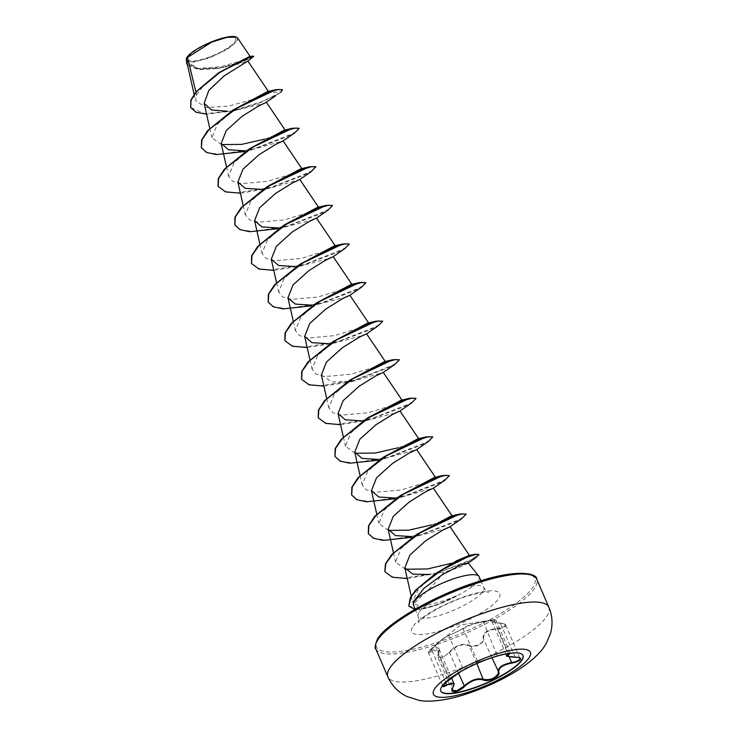 <?xml version="1.0" encoding="UTF-8"?>
<svg xmlns="http://www.w3.org/2000/svg" width="738" height="738" viewBox="0 0 738 738"><rect width="100%" height="100%" fill="white"/><g stroke="black" fill="none" stroke-linecap="round" stroke-linejoin="round"><path stroke-width="0.55" stroke-dasharray="3.69 2.77" d="M440.771 690.925A44.76 10.969 -23.4 0 1 440.706 690.796A44.76 10.969 -23.4 0 1 441.416 686.737A44.76 10.969 -23.4 0 1 463.999 669.449A44.76 10.969 -23.4 0 1 491.36 657.604A44.76 10.969 -23.4 0 1 522.864 655.243A44.76 10.969 -23.4 0 1 522.919 655.381M438.381 653.748L439.036 649.154L428.446 652.752L435.411 645.547C441.213 640.363 445.438 637.171 448.086 635.953L463.446 628.656C467.56 625.759 474.091 623.545 483.03 621.996C491.517 620.206 495.659 619.569 495.447 620.095L491.895 621.414L500.272 623.149C491.388 622.097 489.276 621.055 493.934 620.012L483.187 621.525C473.962 623.223 467.191 625.52 462.864 628.435C460.484 630.132 448.879 635.87 449.055 635.261L442.938 638.822L428.732 651.58C428.197 652.816 429.295 652.493 432.034 650.602C438.547 646.128 440.66 647.18 438.381 653.748C435.245 659.468 444.276 658.195 449.119 652.235C455.946 645.03 462.708 642.733 469.414 645.335C473.768 648.167 485.364 642.42 483.224 638.499C482.348 633.001 487.006 629.652 497.191 628.453C501.314 628.01 503.934 627.069 505.06 625.639C505.558 624.283 503.962 623.453 500.272 623.149M453.842 683.333L452.256 690.334L437.865 657.069L438.289 654.172L452.781 687.659M510.207 653.139L509.884 653.462C509.986 652.623 505.871 653.296 497.523 655.482L477.938 662.143L463.353 669.348L449.894 679.025L442.8 685.925L428.446 652.752C429.11 651.682 425.78 653.582 435.106 645.298L450.171 679.301M491.96 619.92L495.447 620.095M519.875 659.099C520.419 657.696 518.786 656.968 514.976 656.903L506.674 655.556M491.905 621.424L500.484 623.425C504.368 623.684 506.047 624.523 505.521 625.944C504.349 627.457 501.582 628.49 497.237 629.025C487.357 630.086 482.864 633.315 483.768 638.711L483.888 640.067C480.789 645.27 475.89 647.226 469.193 645.925L469.414 645.335M515.17 657.198L500.327 623.13C504.165 623.675 505.917 624.32 505.604 625.058L505.521 625.944M235.311 41.171A26.051 6.384 156.6 0 0 216.907 40.35A26.051 6.384 156.6 0 0 188.319 57.14A26.051 6.384 156.6 0 0 206.723 57.961A26.051 6.384 156.6 0 0 235.311 41.171M186.382 58.45A27.786 6.808 156.6 0 0 207.461 58.173A27.786 6.808 156.6 0 0 236.88 40.636A27.786 6.808 156.6 0 0 235.809 36.9M249.435 56.586L242.295 60.516L221.114 66.66L197.932 68.477L186.354 61.568L186.253 58.745L186.059 60.304L193.448 62.121L209.961 57.712L227.488 49.215L237.359 40.858L237.636 38.035M479.211 576.793A35.858 8.782 -23.4 0 1 478.648 580.031A35.858 8.782 -23.4 0 1 456.453 596.009L456.619 595.714C442.339 601.728 430.309 605.123 420.531 605.907L413.843 604.108C416.177 600.022 432.634 587.78 444.073 571.987C455.023 569.063 462.449 566.452 466.342 564.173L468.04 562.808M267.497 91.604L268.521 91.613L267.138 92.85L252.765 99.445L228.697 106.134L206.133 107.48L195.635 100.802L196.539 94.695L195.884 92.001M186.677 61.346L197.12 68.745L218.448 68.45L239.352 63.791L247.848 61.051M278.992 93.588L260.652 102.508L234.14 110.801L265.108 103.006M245.403 151.465L283.097 140.93M240.394 193.19L270.034 188.208L299.766 179.546M278.798 228.623L311.962 220.053M273.789 270.348L300.431 266.031L328.668 258.632M312.192 305.79L345.375 297.202M307.183 347.515L333.816 343.188L362.063 335.79M321.362 374.959L331.879 381.961L353.511 381.112L383.271 372.413M340.569 424.682L367.21 420.356L395.448 412.957M378.972 460.115L416.666 449.58M395.669 498.694L433.363 488.159M412.367 537.273L445.549 528.694M407.238 578.509L444.073 571.987M413.843 604.108L412.56 601.959L418.298 589.127L435.89 573.352M468.861 555.576L465.198 558.186L452.154 563.122M405.31 569.229L395.577 562.088L400.955 548.685L418.455 533.251M451.149 516L452.173 516.01L446.988 519.201L431.555 524.949M388.502 530.401L378.862 523.491L384.258 510.096L401.758 494.663M434.451 477.421L435.485 477.421L433.289 479.128L426.084 482.421L401.204 489.949L374.922 492.283L366.168 489.866L362.164 484.912L367.57 471.508L385.061 456.084M417.754 438.842L418.797 438.842L413.584 442.044L398.151 447.791M355.116 453.252L345.467 446.324L350.882 432.929L368.373 417.505M401.066 400.264L402.099 400.254L399.904 401.961L392.69 405.263L367.81 412.791L341.528 415.125L332.783 412.717L328.77 407.745L334.185 394.35L351.675 378.926M384.369 361.675L385.402 361.675L383.216 363.373L375.993 366.675L351.122 374.212L324.84 376.546L316.085 374.138L312.082 369.166L317.488 355.771L334.978 340.338M367.681 323.096L368.705 323.096L366.518 324.794L359.295 328.096L334.425 335.633L308.143 337.967L299.379 335.55L295.385 330.578L300.79 317.183L318.281 301.759M350.974 284.517L352.008 284.517L349.812 286.215L342.598 289.517L317.727 297.045L291.445 299.379L282.672 296.962L278.687 291.999L284.093 278.604L301.584 263.18M334.277 245.939L335.31 245.939L333.106 247.645L325.91 250.929L301.03 258.466L274.748 260.8L265.984 258.374L261.99 253.42L267.396 240.025L284.896 224.592M317.58 207.35L318.622 207.35L316.408 209.066L309.204 212.35L284.333 219.887L258.042 222.221L249.287 219.786L245.302 214.832L250.717 201.437L268.198 186.013M300.883 168.771L301.925 168.771L299.711 170.487L292.497 173.781L267.645 181.308L241.354 183.642L232.59 181.207L228.614 176.253L234.02 162.849L251.501 147.434M284.195 130.183L285.219 130.192L280.006 133.393L264.591 139.141M221.538 144.583L211.917 137.665L217.323 124.27L234.804 108.855M196.539 94.695L205.109 83.763L219.02 72.582M265.828 102.517L272.995 97.628M234.14 110.801L206.585 114.169M253.143 57.029L240.505 62.638L217.996 68.523L198.642 69.667L187.498 65.009M280.874 92.25L262.018 101.586L232.405 110.848M232.221 110.885L204.647 113.753L190.644 107.416M253.641 55.959L244.758 60.682L222.322 67.343L198.992 69.39L186.649 63.505M282.396 89.649L280.735 91.927L267.138 92.85M456.453 596.009L435.807 605.335L421.315 608.536L413.566 605.64M250.339 150.284L294.674 132.923M267.036 188.863L311.362 171.502M283.724 227.452L328.05 210.09M300.431 266.031L344.757 248.66M317.119 304.609L361.445 287.248M333.816 343.188L378.151 325.827M323.871 386.094L350.513 381.777L394.839 364.415M367.21 420.356L411.536 402.994M383.908 458.935L428.234 441.573M400.596 497.523L444.922 480.161M417.293 536.102L461.628 518.731M433.935 574.155L475.512 558.002M414.848 609.422L417.828 609.468L420.531 605.907M201.345 147.618L207.627 152.628L219.758 154.362L254.333 148.873L286.501 137L295.966 131.632L299.093 128.227M218.042 186.207L224.334 191.216L236.455 192.95L271.021 187.452L303.198 175.579L312.654 170.22L315.79 166.816M234.739 224.786L241.022 229.795L253.152 231.529L287.728 226.031L319.895 214.158L329.36 208.799L332.478 205.395M251.427 263.365L257.719 268.374L269.84 270.108L304.416 264.619L336.583 252.747L346.048 247.387L349.175 243.974M268.134 301.953L274.518 306.999L286.861 308.696L321.916 302.977L354.074 290.938L363.216 285.624L365.827 282.386M284.822 340.532L291.104 345.532L303.235 347.275L337.801 341.777L369.978 329.904L379.443 324.545L382.57 321.141M301.519 379.12L307.811 384.12L319.941 385.854L354.508 380.356L386.675 368.483L396.14 363.124L399.267 359.72M318.216 417.69L324.499 422.699L336.629 424.433L371.196 418.944L403.372 407.062L412.837 401.703L415.955 398.299M334.914 456.278L341.205 461.287L353.327 463.012L387.893 457.523L420.06 445.651L429.525 440.291L432.652 436.887M351.611 494.857L357.995 499.903L370.338 501.6L405.383 495.881L437.551 483.842L446.693 478.528L449.304 475.29M368.299 533.436L374.59 538.445L386.712 540.179L421.278 534.69L453.455 522.808L462.92 517.449L466.047 514.045M384.83 571.544L391.039 576.507L402.865 578.269L436.103 573.223M437.164 572.937L467.108 562.116L478.824 554.459M408.834 605.999L417.69 609.145A34.077 8.349 -23.4 0 0 456.619 595.714M456.518 596.166A34.077 8.349 -23.4 0 1 455.604 596.673A34.077 8.349 -23.4 0 1 434.774 605.686A34.077 8.349 -23.4 0 1 417.828 609.468L421.315 608.536M491.988 657.715L483.224 638.499M509.229 656.755L497.191 628.453M508.685 653.471L493.934 620.012M483.187 621.525L497.394 655.944L510.152 653.259M462.864 628.435L477.938 662.143L497.394 655.953C500.272 654.855 511.443 652.696 510.373 653.305L495.816 619.874M449.055 635.261A0.489 0.489 135.2 0 0 448.861 635.87L463.353 669.348A0.489 0.489 -138.4 0 1 463.27 669.864L463.27 669.864A0.489 0.489 -138.4 0 1 463.15 669.966L478.51 662.364M432.034 650.602L445.807 682.659M476.813 663.545L469.193 645.925C462.689 643.315 456.167 645.529 449.626 652.577L449.119 652.235M458.538 673.185L449.626 652.577L442.662 657.484L437.865 657.069L438.243 653.877C439.258 650.944 439.525 649.366 439.036 649.154L439.036 649.154M463.999 669.449L463.15 669.966M548.86 607.217A87.693 21.485 -23.4 0 1 547.476 615.151A87.693 21.485 -23.4 0 1 464.027 667.041A87.693 21.485 -23.4 0 1 387.902 676.866M375.771 648.831A87.693 21.485 156.6 0 0 451.887 638.997A87.693 21.485 156.6 0 0 535.345 587.116A87.693 21.485 156.6 0 0 536.729 579.173M377.902 639.145A86.235 21.125 156.6 0 0 438.833 641.857A86.235 21.125 156.6 0 0 533.463 586.267A86.235 21.125 156.6 0 0 531.009 575.013M418.658 612.863A35.858 8.782 156.6 0 0 418.086 616.11A35.858 8.782 156.6 0 0 449.211 612.088A35.858 8.782 156.6 0 0 483.335 590.87A35.858 8.782 156.6 0 0 483.907 587.623A35.858 8.782 156.6 0 0 452.781 591.645A35.858 8.782 156.6 0 0 418.658 612.863M412.358 627.429A48.035 11.771 156.6 0 0 446.296 628.942A48.035 11.771 156.6 0 0 499.017 597.974A48.035 11.771 156.6 0 0 465.069 596.47A48.035 11.771 156.6 0 0 412.358 627.429M505.613 625.068L519.967 658.241M415.125 609.265L418.086 616.11C418.907 620.455 418.953 622.651 418.215 622.697L418.215 622.697C418.824 620.483 435.466 608.398 450.927 602.346C469.202 593.749 489.562 591.083 488.621 592.227C488.104 592.743 486.526 591.203 483.907 587.623L480.945 580.788M194.112 94.279L195.598 100.811M209.786 128.329L211.898 137.674M226.483 166.908L228.596 176.253M243.18 205.487L245.293 214.832M259.877 244.075L261.99 253.42M276.565 282.654L278.678 291.999M293.263 321.233L295.375 330.578M309.96 359.812L312.073 369.166M326.657 398.4L328.77 407.745M343.354 436.979L345.467 446.324M360.052 475.558L362.164 484.903M376.74 514.146L378.852 523.491M393.437 552.725L395.559 562.088M411.214 596.064L412.542 601.959M186.336 61.568L186.05 60.304M467.532 563.445L468.178 562.974M353.511 381.112L350.513 381.777M435.807 605.335L434.774 605.686M491.886 619.929L460.964 624.911L442.938 638.822M491.905 621.414L505.973 653.96M443.086 638.711L435.106 645.298M439.082 649.219L451.638 678.25M486.951 659.08L490.696 657.89M487.015 659.052L491.36 657.604"/><path stroke-width="1.11" d="M522.919 655.381A44.76 10.969 -23.4 0 1 522.153 659.292A44.76 10.969 -23.4 0 1 479.848 685.667A44.76 10.969 -23.4 0 1 440.771 690.925M522.273 659.569A44.76 10.969 -23.4 0 1 479.682 686.054A44.76 10.969 -23.4 0 1 440.826 691.072A44.76 10.969 -23.4 0 1 441.536 687.013A44.76 10.969 -23.4 0 1 484.128 660.538A44.76 10.969 -23.4 0 1 522.984 655.519A44.76 10.969 -23.4 0 1 522.273 659.569M510.152 653.259L509.34 654.265C505.262 655.953 507.227 656.931 515.235 657.18C519.248 657.189 520.954 657.936 520.382 659.412C519.165 661.017 516.314 662.235 511.812 663.084C502.587 664.901 498.261 668.019 498.823 672.419C500.881 676.156 488.076 682.484 483.464 680.021C477.532 678.277 471.25 680.418 464.608 686.432C458.815 692.438 448.87 693.821 452.662 688.111C455.143 682.668 453.169 681.7 446.767 685.196C443.538 686.977 442.219 687.17 442.828 685.777C443.999 684.098 446.444 681.93 450.18 679.292L460.844 671.543L450.18 679.292C445.032 682.825 441.675 686.81 442.818 685.971L453.833 683.333L451.638 678.25M452.781 687.659L452.265 690.334L456.988 690.667L464.119 686.063C471.029 679.892 477.551 677.678 483.676 679.412C490.226 680.325 495.115 678.333 498.325 673.434L498.261 672.198C497.716 667.696 502.2 664.468 511.72 662.512C516.01 661.755 518.722 660.621 519.875 659.099L519.967 658.241C520.825 657.89 519.229 657.54 515.17 657.198L515.235 657.18M237.636 38.035L235.809 36.9A27.786 6.808 156.6 0 0 209.924 42.564A27.786 6.808 156.6 0 0 186.751 57.675A27.786 6.808 156.6 0 0 186.456 58.256A27.786 6.808 156.6 0 0 186.382 58.45M236.28 37.075L226.649 37.435L211.714 42.14L186.631 57.961L186.677 61.346L194.112 94.279M478.907 576.277L468.04 562.808L459.986 565.373L442.237 574.773L423.972 588.297L413.852 601.276L413.215 604.173A35.858 8.782 -23.4 0 1 413.963 602.024A35.858 8.782 -23.4 0 1 446.97 581.249A35.858 8.782 -23.4 0 1 478.907 576.277A35.858 8.782 -23.4 0 1 479.211 576.793L480.945 580.788M195.884 92.001L187.424 56.927M206.585 114.169L196.068 112.259L190.708 107.573L191.031 100.276L196.88 91.318L219.564 72.638L243.439 59.566L253.78 56.282L247.848 61.051L224.048 75.949L208.854 90.368L204.131 103.32L211.566 109.971L227.498 111.29M265.828 102.517L275.643 95.82M285.228 130.183L266.409 102.342L259.084 105.737L242.202 116.226L226.271 130.589L221.188 143.476L228.503 149.759L244.269 150.764M301.925 168.771L283.106 140.921L275.763 144.325L258.9 154.814L242.95 169.186L237.894 182.055L245.182 188.338L260.948 189.343M315.79 166.816L311.362 171.502L299.766 179.546L292.469 182.904L275.606 193.384L259.656 207.747L254.582 220.634L261.898 226.917L277.626 227.922M311.962 220.053L316.464 218.125L309.167 221.483L292.294 231.972L276.353 246.335L271.28 259.213L278.586 265.505L294.342 266.501M328.668 258.632L333.152 256.713L325.864 260.062L308.982 270.56L293.041 284.923L287.968 297.801L295.274 304.084L311.039 305.089M345.375 297.202L349.849 295.292L342.552 298.65L325.689 309.13L309.739 323.502L304.665 336.38L311.971 342.663L327.718 343.668M362.063 335.79L366.537 333.88L359.258 337.229L342.395 347.709L326.445 362.072L321.362 374.959L326.657 398.4M383.271 372.413L375.937 375.817L359.074 386.297L343.133 400.66L338.069 413.538L345.356 419.821L361.131 420.826M395.448 412.957L399.941 411.038L411.536 402.994L416.057 398.446L411.878 398.142L401.693 401.195L370.771 416.5L342.635 438.206L335.522 448.363L334.978 456.444L340.07 461.093L349.858 463.206L378.972 460.115M399.968 410.992L392.644 414.387L375.771 424.876L359.83 439.239L354.757 452.126L362.063 458.399L377.801 459.414M435.494 477.421L416.666 449.58L409.341 452.975L392.478 463.455L376.518 477.827L371.445 490.705L378.769 496.997L394.507 497.993M452.182 516L433.363 488.159L426.038 491.554L409.166 502.043L393.225 516.406L388.142 529.294L395.448 535.576L411.214 536.572M445.549 528.694L450.023 526.784L442.726 530.133L425.863 540.622L409.922 554.994L404.839 567.882L412.883 574.164L430.134 574.505M435.079 573.915L456.684 560.714L468.861 555.576L474.857 554.284L457.938 560.825L435.079 573.915L415.752 590.077L410.208 597.808L408.834 605.999M452.154 563.122L427.606 568.961L405.31 569.229M416.592 534.487L451.149 516L459.599 514.054L416.592 534.487L391.703 554.598L385.439 563.869L384.83 571.544M431.555 524.949L408.686 530.188L388.502 530.401M399.904 495.899L434.451 477.421L442.911 475.475L399.904 495.899L374.664 516.397L368.539 525.779L368.299 533.436M383.206 457.32L417.754 438.842L426.204 436.896L383.206 457.32L357.967 477.818L351.841 487.2L351.611 494.857M398.151 447.791L375.291 453.031L355.116 453.252M368.373 417.505L401.066 400.264L409.525 398.308L366.509 418.741L341.27 439.239L335.153 448.621L334.914 456.278M349.812 380.162L384.369 361.675L392.81 359.729L349.812 380.162L324.582 400.651L318.456 410.033L318.216 417.69M333.115 341.574L367.681 323.096L376.131 321.15L333.115 341.574L307.884 362.081L301.759 371.463L301.519 379.12M316.427 302.995L350.974 284.517L359.424 282.571L316.427 302.995L291.187 323.493L285.062 332.875L284.822 340.532M299.729 264.416L334.277 245.939L342.727 243.992L299.729 264.416L274.49 284.914L268.364 294.296L268.134 301.953M284.896 224.592L317.58 207.35L326.039 205.404L283.032 225.837L257.802 246.326L251.676 255.717L251.427 263.365M268.198 186.013L300.883 168.771L309.333 166.825L266.335 187.249L241.095 207.747L234.979 217.129L234.739 224.786M249.638 148.67L284.195 130.183L292.654 128.237L249.638 148.67L224.407 169.168L218.282 178.559L218.042 186.207M264.591 139.141L241.695 144.38L221.538 144.583M232.94 110.091L267.497 91.604L275.938 89.667L232.94 110.091L207.71 130.58L201.585 139.971L201.345 147.618M219.02 72.582L249.435 56.586L253.78 56.282M187.498 65.009L186.723 63.671L186.603 58.007M190.644 107.416L190.828 100.128L196.409 91.383L218.356 73.025L252.147 55.987M186.649 63.505L186.576 58.062L186.161 58.966M415.125 609.265L413.215 604.173M280.874 92.25L282.488 89.796L278.318 89.492L268.134 92.545L237.221 107.84L209.075 129.547L201.963 139.703L201.409 147.784L206.502 152.434L216.289 154.556L245.403 151.465M283.069 140.967L294.674 132.923L299.185 128.384L295.006 128.071L284.822 131.124L253.9 146.428L225.763 168.135L218.651 178.301L218.107 186.373L225.579 191.898L240.394 193.19M315.882 166.963L311.713 166.659L301.528 169.703L270.606 184.998L242.461 206.714L235.348 216.871L234.804 224.952L239.896 229.601L249.675 231.723L278.798 228.623M316.464 218.125L328.05 210.09L332.58 205.542L328.401 205.238L318.207 208.291L287.294 223.586L259.158 245.293L252.045 255.459L251.501 263.531L258.973 269.066L273.789 270.348M333.152 256.713L344.757 248.66L349.268 244.121L345.098 243.817L334.914 246.87L303.991 262.165L275.855 283.881L268.743 294.038L268.198 302.119L273.291 306.768L283.069 308.881L312.192 305.79M349.849 295.292L361.445 287.248L365.965 282.709L361.795 282.396L351.602 285.449L320.689 300.744L292.552 322.46L285.44 332.617L284.886 340.688L292.359 346.223L307.183 347.515M366.546 333.88L378.151 325.827L382.662 321.288L378.493 320.984L368.299 324.028L337.386 339.332L309.24 361.048L302.128 371.205L301.593 379.277L309.056 384.812L323.871 386.094M383.243 372.45L394.839 364.415L399.359 359.867L395.19 359.563L385.005 362.616L354.083 377.902L325.947 399.618L318.834 409.774L318.281 417.856L325.753 423.391L340.569 424.682M416.638 449.617L428.234 441.573L432.754 437.034L428.575 436.721L418.4 439.774L387.478 455.069L359.332 476.785L352.22 486.942L351.675 495.023L356.768 499.672L366.546 501.785L395.669 498.694M433.326 488.205L444.922 480.161L449.442 475.613L445.272 475.309L435.079 478.362L404.166 493.657L376.029 515.364L368.917 525.521L368.373 533.602L373.456 538.251L383.243 540.373L412.367 537.273M450.023 526.784L461.628 518.731L466.139 514.192L462.034 513.879L452.016 516.858L421.453 531.877L393.271 553.362L385.873 563.518L384.885 571.692L392.431 577.245L407.238 578.509M467.532 563.445L475.512 558.002L478.925 554.607L475.549 554.487L467.292 557.116L442.071 569.837L418.095 588.057L410.983 596.996L408.898 606.166L414.848 609.422M282.396 89.649L275.938 89.667M299.093 128.227L292.654 128.237M315.744 166.64L309.333 166.825M332.478 205.395L326.039 205.404M349.175 243.974L342.727 243.992M365.965 282.709L359.424 282.571M382.57 321.141L376.131 321.15M399.267 359.72L392.81 359.729M415.955 398.299L409.525 398.308M432.652 436.887L426.204 436.896M449.442 475.613L442.911 475.475M466.047 514.045L459.599 514.054M436.103 573.223L437.164 572.937M478.824 554.459L474.857 554.284M506.674 655.556L509.884 653.462M498.823 672.419L491.988 657.715M483.464 680.021L476.813 663.545M511.812 663.084L509.229 656.755M509.34 654.265L508.685 653.471M445.807 682.659L446.767 685.196M453.833 683.333C454.442 683.416 454.101 684.965 452.809 687.991L452.662 688.111M464.608 686.432L458.538 673.185M434.239 689.449A52.832 12.943 -23.4 0 1 492.209 655.399A52.832 12.943 -23.4 0 1 529.533 657.051A52.832 12.943 -23.4 0 1 471.564 691.109A52.832 12.943 -23.4 0 1 434.239 689.449M389.286 668.932A87.693 21.485 -23.4 0 1 472.735 617.042A87.693 21.485 -23.4 0 1 548.86 607.217C552.458 615.796 552.974 624.616 550.419 633.656L546.203 643.462C535.059 663.859 498.399 683.812 463.934 694.809C445.318 700.796 427.597 702.327 419.073 700.344L406.739 696.423C398.096 692.115 391.813 685.602 387.902 676.866A87.693 21.485 -23.4 0 1 389.286 668.932M375.771 648.831C374.48 648.785 374.959 645.75 377.201 639.717C383.751 625.095 434.488 594.911 478.15 581.655C517.633 568.546 537.55 573.583 536.729 579.173A87.693 21.485 156.6 0 0 460.604 589.007A87.693 21.485 156.6 0 0 377.155 640.898A87.693 21.485 156.6 0 0 375.771 648.831L387.902 676.866M531.009 575.013A86.235 21.125 156.6 0 0 451.103 591.701A86.235 21.125 156.6 0 0 377.902 639.145M536.729 579.173L548.86 607.217M247.867 61.023L268.531 91.604M204.131 103.32L209.786 128.329M221.188 143.476L226.483 166.908M237.876 182.055L243.18 205.487M299.803 179.509L318.622 207.35M254.573 220.634L259.877 244.075M316.491 218.088L335.32 245.929M271.27 259.222L276.565 282.654M333.189 256.667L352.017 284.508M287.968 297.801L293.263 321.233M349.886 295.255L368.705 323.096M304.665 336.38L309.96 359.812M366.583 333.834L385.402 361.675M383.28 372.413L402.099 400.254M338.05 413.538L343.354 436.979M399.978 410.992L418.797 438.842M354.747 452.126L360.052 475.558M371.445 490.705L376.74 514.146M388.142 529.294L393.437 552.725M450.06 526.738L469.562 555.585M404.839 567.882L411.214 596.064M250.191 56.558L237.654 38.025M218.356 73.025L219.02 72.573M368.373 417.496L366.509 418.741M284.886 224.592L283.032 225.837M268.189 186.013L266.335 187.249M505.973 653.96L506.655 655.538M506.674 655.547C505.392 656.183 508.224 656.737 515.17 657.198"/></g></svg>
